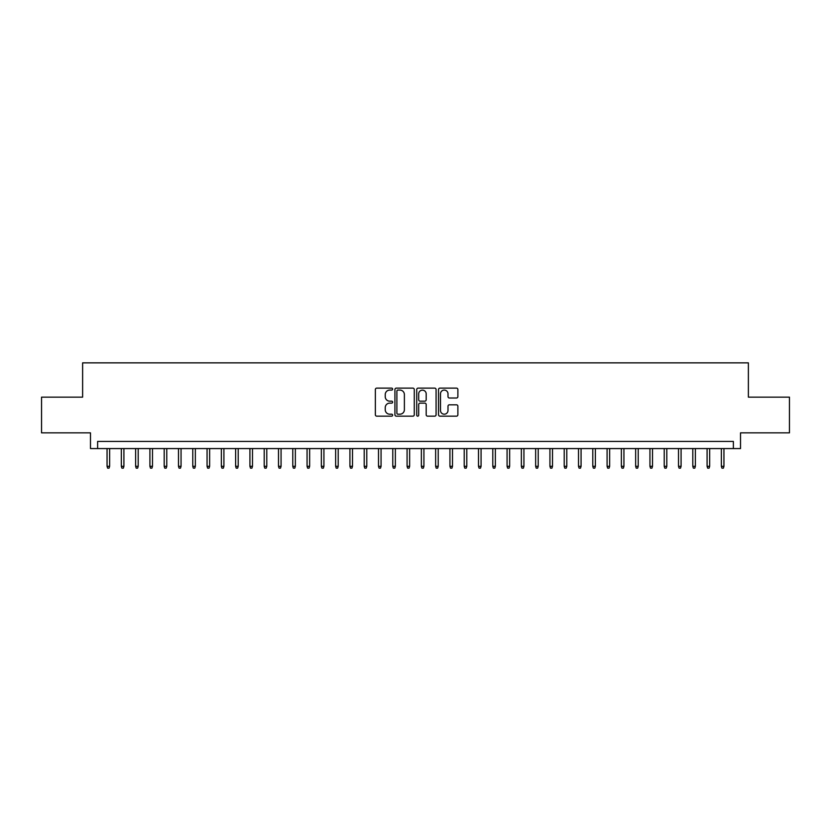 <?xml version="1.0" encoding="UTF-8"?>
<svg xmlns="http://www.w3.org/2000/svg" width="831" height="831" viewBox="0 0 831 831"><rect width="100%" height="100%" fill="white"/><g stroke="black" fill="none" stroke-linecap="round" stroke-linejoin="round"><path stroke-width="1.25" d="M392.637 389.105A0.987 0.987 0 0 0 391.661 388.119L376.765 388.119A1.402 1.402 0 0 0 375.363 389.521L375.363 414.762A1.402 1.402 0 0 0 376.765 416.165L391.661 416.165A0.987 0.987 0 0 0 392.637 415.188A0.987 0.987 0 0 0 391.661 414.202L389.729 414.202A4.487 4.487 0 0 1 385.241 409.714L385.241 407.616A4.487 4.487 0 0 1 389.729 403.128L391.661 403.128A0.987 0.987 0 0 0 392.637 402.142A0.987 0.987 0 0 0 391.661 401.165L389.729 401.165A4.487 4.487 0 0 1 385.241 396.678L385.241 394.569A4.487 4.487 0 0 1 389.729 390.082L391.661 390.082A0.987 0.987 0 0 0 392.637 389.105M456.479 398.007A1.402 1.402 0 0 0 457.881 396.605L457.881 389.521A1.402 1.402 0 0 0 456.479 388.119L439.931 388.119A1.402 1.402 0 0 0 438.529 389.521L438.529 414.762A1.402 1.402 0 0 0 439.931 416.165L456.479 416.165A1.402 1.402 0 0 0 457.881 414.762L457.881 406.214A1.402 1.402 0 0 0 456.479 404.811L449.405 404.811A1.402 1.402 0 0 0 448.002 406.214L448.002 410.452A3.75 3.75 0 0 1 444.253 414.202A3.75 3.75 0 0 1 440.492 410.452L440.492 393.832A3.75 3.75 0 0 1 444.253 390.082A3.75 3.75 0 0 1 448.002 393.832L448.002 396.605A1.402 1.402 0 0 0 449.405 398.007L456.479 398.007M733.378 448.574L740.514 448.574L740.514 432.858L789.45 432.858L789.45 397.145L748.378 397.145L748.378 362.856L82.622 362.856L82.622 397.145L41.55 397.145L41.55 432.858L90.486 432.858L90.486 448.574L733.378 448.574L733.378 441.427L97.622 441.427L97.622 448.574M414.274 389.521A1.402 1.402 0 0 0 412.872 388.119L396.325 388.119A1.402 1.402 0 0 0 394.922 389.521L394.922 414.762A1.402 1.402 0 0 0 396.325 416.165L412.872 416.165A1.402 1.402 0 0 0 414.274 414.762L414.274 389.521M418.128 388.119L434.675 388.119A1.402 1.402 0 0 1 436.078 389.521L436.078 414.762A1.402 1.402 0 0 1 434.675 416.165L427.591 416.165A1.402 1.402 0 0 1 426.189 414.762L426.189 404.531A1.402 1.402 0 0 0 424.786 403.128L420.091 403.128A1.402 1.402 0 0 0 418.689 404.531L418.689 415.188A0.987 0.987 0 0 1 417.713 416.165A0.987 0.987 0 0 1 416.726 415.188L416.726 389.521A1.402 1.402 0 0 1 418.128 388.119M397.862 390.082A0.987 0.987 0 0 0 396.886 391.069L396.886 413.225A0.987 0.987 0 0 0 397.862 414.202L399.898 414.202A4.487 4.487 0 0 0 404.385 409.714L404.385 394.569A4.487 4.487 0 0 0 399.898 390.082L397.862 390.082M426.189 393.904A3.75 3.75 0 0 0 422.439 390.155A3.75 3.75 0 0 0 418.689 393.904L418.689 399.763A1.402 1.402 0 0 0 420.091 401.165L424.786 401.165A1.402 1.402 0 0 0 426.189 399.763L426.189 393.904M109.63 466.284L109.058 468.144L107.625 468.144L107.054 466.284L109.63 466.284L109.63 448.574M107.054 466.284L107.054 448.574M123.912 466.284L123.341 468.144L121.908 468.144L121.336 466.284L123.912 466.284L123.912 448.574M121.336 466.284L121.336 448.574M138.195 466.284L137.624 468.144L136.201 468.144L135.63 466.284L138.195 466.284L138.195 448.574M135.63 466.284L135.63 448.574M152.489 466.284L151.917 468.144L150.484 468.144L149.912 466.284L152.489 466.284L152.489 448.574M149.912 466.284L149.912 448.574M166.771 466.284L166.2 468.144L164.767 468.144L164.195 466.284L166.771 466.284L166.771 448.574M164.195 466.284L164.195 448.574M181.054 466.284L180.483 468.144L179.06 468.144L178.488 466.284L181.054 466.284L181.054 448.574M178.488 466.284L178.488 448.574M195.347 466.284L194.776 468.144L193.343 468.144L192.771 466.284L195.347 466.284L195.347 448.574M192.771 466.284L192.771 448.574M209.63 466.284L209.059 468.144L207.636 468.144L207.064 466.284L209.63 466.284L209.63 448.574M207.064 466.284L207.064 448.574M223.913 466.284L223.342 468.144L221.919 468.144L221.347 466.284L223.913 466.284L223.913 448.574M221.347 466.284L221.347 448.574M238.206 466.284L237.635 468.144L236.201 468.144L235.63 466.284L238.206 466.284L238.206 448.574M235.63 466.284L235.63 448.574M252.489 466.284L251.918 468.144L250.495 468.144L249.923 466.284L252.489 466.284L252.489 448.574M249.923 466.284L249.923 448.574M266.782 466.284L266.211 468.144L264.777 468.144L264.206 466.284L266.782 466.284L266.782 448.574M264.206 466.284L264.206 448.574M281.065 466.284L280.494 468.144L279.06 468.144L278.489 466.284L281.065 466.284L281.065 448.574M278.489 466.284L278.489 448.574M295.348 466.284L294.776 468.144L293.353 468.144L292.782 466.284L295.348 466.284L295.348 448.574M292.782 466.284L292.782 448.574M309.641 466.284L309.07 468.144L307.636 468.144L307.065 466.284L309.641 466.284L309.641 448.574M307.065 466.284L307.065 448.574M323.924 466.284L323.352 468.144L321.919 468.144L321.348 466.284L323.924 466.284L323.924 448.574M321.348 466.284L321.348 448.574M338.207 466.284L337.635 468.144L336.212 468.144L335.641 466.284L338.207 466.284L338.207 448.574M335.641 466.284L335.641 448.574M352.5 466.284L351.929 468.144L350.495 468.144L349.924 466.284L352.5 466.284L352.5 448.574M349.924 466.284L349.924 448.574M366.783 466.284L366.211 468.144L364.778 468.144L364.207 466.284L366.783 466.284L366.783 448.574M364.207 466.284L364.207 448.574M381.065 466.284L380.494 468.144L379.071 468.144L378.5 466.284L381.065 466.284L381.065 448.574M378.5 466.284L378.5 448.574M395.359 466.284L394.787 468.144L393.354 468.144L392.783 466.284L395.359 466.284L395.359 448.574M392.783 466.284L392.783 448.574M409.641 466.284L409.07 468.144L407.647 468.144L407.076 466.284L409.641 466.284L409.641 448.574M407.076 466.284L407.076 448.574M423.924 466.284L423.353 468.144L421.93 468.144L421.359 466.284L423.924 466.284L423.924 448.574M421.359 466.284L421.359 448.574M438.217 466.284L437.646 468.144L436.213 468.144L435.641 466.284L438.217 466.284L438.217 448.574M435.641 466.284L435.641 448.574M452.5 466.284L451.929 468.144L450.506 468.144L449.935 466.284L452.5 466.284L452.5 448.574M449.935 466.284L449.935 448.574M466.793 466.284L466.222 468.144L464.789 468.144L464.217 466.284L466.793 466.284L466.793 448.574M464.217 466.284L464.217 448.574M481.076 466.284L480.505 468.144L479.072 468.144L478.5 466.284L481.076 466.284L481.076 448.574M478.5 466.284L478.5 448.574M495.359 466.284L494.788 468.144L493.365 468.144L492.793 466.284L495.359 466.284L495.359 448.574M492.793 466.284L492.793 448.574M509.652 466.284L509.081 468.144L507.648 468.144L507.076 466.284L509.652 466.284L509.652 448.574M507.076 466.284L507.076 448.574M523.935 466.284L523.364 468.144L521.93 468.144L521.359 466.284L523.935 466.284L523.935 448.574M521.359 466.284L521.359 448.574M538.218 466.284L537.647 468.144L536.224 468.144L535.652 466.284L538.218 466.284L538.218 448.574M535.652 466.284L535.652 448.574M552.511 466.284L551.94 468.144L550.506 468.144L549.935 466.284L552.511 466.284L552.511 448.574M549.935 466.284L549.935 448.574M566.794 466.284L566.223 468.144L564.789 468.144L564.218 466.284L566.794 466.284L566.794 448.574M564.218 466.284L564.218 448.574M581.077 466.284L580.505 468.144L579.082 468.144L578.511 466.284L581.077 466.284L581.077 448.574M578.511 466.284L578.511 448.574M595.37 466.284L594.799 468.144L593.365 468.144L592.794 466.284L595.37 466.284L595.37 448.574M592.794 466.284L592.794 448.574M609.653 466.284L609.081 468.144L607.658 468.144L607.087 466.284L609.653 466.284L609.653 448.574M607.087 466.284L607.087 448.574M623.936 466.284L623.364 468.144L621.941 468.144L621.37 466.284L623.936 466.284L623.936 448.574M621.37 466.284L621.37 448.574M638.229 466.284L637.657 468.144L636.224 468.144L635.653 466.284L638.229 466.284L638.229 448.574M635.653 466.284L635.653 448.574M652.512 466.284L651.94 468.144L650.517 468.144L649.946 466.284L652.512 466.284L652.512 448.574M649.946 466.284L649.946 448.574M666.805 466.284L666.233 468.144L664.8 468.144L664.229 466.284L666.805 466.284L666.805 448.574M664.229 466.284L664.229 448.574M681.088 466.284L680.516 468.144L679.083 468.144L678.512 466.284L681.088 466.284L681.088 448.574M678.512 466.284L678.512 448.574M695.37 466.284L694.799 468.144L693.376 468.144L692.805 466.284L695.37 466.284L695.37 448.574M692.805 466.284L692.805 448.574M709.664 466.284L709.092 468.144L707.659 468.144L707.088 466.284L709.664 466.284L709.664 448.574M707.088 466.284L707.088 448.574M723.946 466.284L723.375 468.144L721.942 468.144L721.37 466.284L723.946 466.284L723.946 448.574M721.37 466.284L721.37 448.574"/></g></svg>
